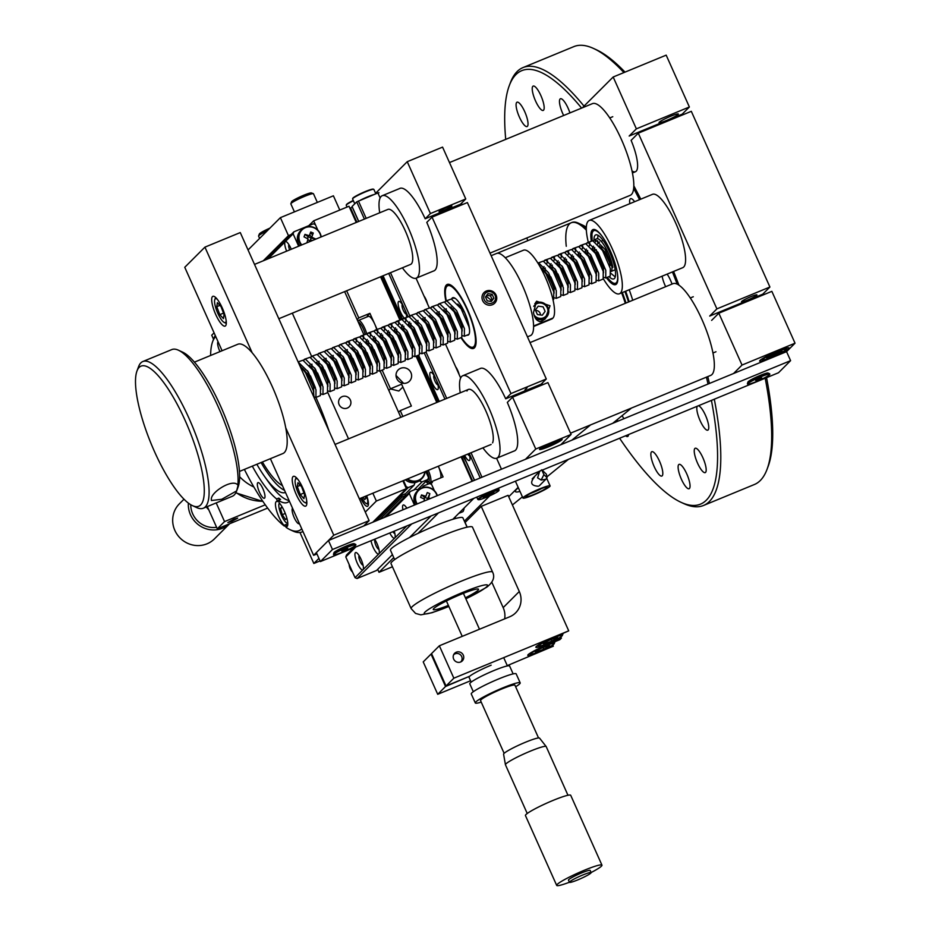 <?xml version="1.0" encoding="UTF-8"?>
<svg xmlns="http://www.w3.org/2000/svg" width="932" height="932" viewBox="0 0 932 932"><rect width="100%" height="100%" fill="white"/><g stroke="black" fill="none" stroke-linecap="round" stroke-linejoin="round"><path stroke-width="1.4" d="M467.072 527.186L462.889 517.831A39.668 4.217 155.9 0 0 434.743 525.974A39.668 4.217 155.9 0 0 390.461 550.23L394.644 559.584M291.168 234.538L288.442 235.656L280.392 217.657L248.04 249.962M288.442 235.656L263.278 260.785M339.784 210.061L333.4 195.802L280.392 217.657M277.806 247.096L279.122 246.561M548.284 446.871A12.396 1.316 155.9 0 0 562.124 439.287A12.396 1.316 155.9 0 0 553.328 441.838A12.396 1.316 155.9 0 0 539.488 449.41A12.396 1.316 155.9 0 0 548.284 446.871M460.967 337.652A34.589 9.238 -112.4 0 0 473.596 348.405A34.589 9.238 -112.4 0 0 467.445 309.401A34.589 9.238 -112.4 0 0 447.22 284.446A34.589 9.238 -112.4 0 0 445.857 300.966M491.164 301.211L490.733 299.801L486.085 296.166M432.04 217.133L510.957 393.56L546.303 378.998L467.386 202.559L432.04 217.133L426.786 222.375A44.631 11.918 67.6 0 1 433.45 271.049M527.104 387.805L524.902 389.995L527.104 387.805M510.957 393.56L505.703 398.803A44.631 11.918 -112.4 0 0 479.992 368.629M546.303 378.998L541.049 384.24L505.703 398.803M513.975 451.076A44.631 11.918 -112.4 0 0 507.323 402.414L512.565 397.16L547.911 382.598L571.106 434.44L535.76 449.014L512.565 397.16M465.767 198.959L430.421 213.533L407.237 161.69L442.572 147.116L465.767 198.959L460.513 204.213L425.178 218.775L430.421 213.533M446.906 207.44A7.025 0.746 155.9 0 0 439.217 211.448A7.025 0.746 155.9 0 0 444.04 210.294A7.025 0.746 155.9 0 0 451.729 206.287A7.025 0.746 155.9 0 0 446.906 207.44M455.678 366.835A6.815 1.817 67.6 0 1 457.705 370.4A6.815 1.817 67.6 0 1 459.127 374.559M423.967 295.957A6.815 1.817 67.6 0 1 426.006 299.522A6.815 1.817 67.6 0 1 427.427 303.681M407.237 161.69L375.608 193.274M525.473 459.29L535.76 449.014M399.455 188.602A44.631 11.918 67.6 0 1 425.178 218.775M508.732 496.744L518.157 487.331M560.819 444.715L571.106 434.44M453.837 518.297A6.303 1.689 -112.4 0 0 454.793 518.623A6.303 1.689 -112.4 0 0 455.235 516.899M464.369 521.151L489.708 495.836M299.976 532.487L313.839 563.476L320.072 560.913M365.297 512.087L376.353 501.043L406.387 488.659L372.777 522.235M313.839 563.476L318.942 558.385M342.195 396.613A6.303 6.046 45 0 0 339.132 404.663A6.303 6.046 45 0 0 347.31 408.065A6.303 6.046 45 0 0 350.374 400.026A6.303 6.046 45 0 0 342.195 396.613M321.924 365.973A6.303 6.046 45 0 0 323.124 367.336M376.353 501.043L372.847 493.214M348.533 438.867L327.784 392.477M311.603 356.315L292.31 313.175M406.387 488.659L402.88 480.83M400.842 417.303L380.116 370.983M363.911 334.751L344.619 291.611M214.08 332.841L211.727 335.205L213.533 339.248M360.696 498.224A12.372 3.309 -112.4 0 0 367.534 506.297A12.372 3.309 -112.4 0 0 366.695 495.742M377.064 329.334L369.911 313.327L367.686 315.54A12.023 3.215 -112.4 0 0 367.161 316.857M428.359 499.319A7.025 1.876 -112.4 0 0 427.87 498.737M427.811 498.69A7.025 1.876 -112.4 0 0 427.625 498.503L424.712 497.304L424.107 498.9M423.151 487.459L423.745 485.898L429.536 483.51L431.551 484.36L434.394 490.686L430.992 483.091L430.258 483.813M377.693 569.336L379.009 572.306L393.747 557.581M417.967 533.395L438.483 512.903M440.568 477.941A10.928 2.924 -112.4 0 0 438.308 466.221L443.084 476.904L431.947 481.495L432.401 482.508L430.992 483.091M472.058 481.308L461.107 456.831M436.793 402.484L416.068 356.152M399.863 319.932L380.571 276.792M356.257 222.457L349.011 206.252L313.676 220.826L308.818 225.66M266.004 259.667L293.871 231.823L313.35 223.797L315.377 224.647L317.835 230.122L313.676 220.826M346.646 290.784L358.773 317.905L357.119 319.56M369.911 313.327L358.773 317.905M382.143 370.144L390.485 388.784L388.83 390.438M398.593 412.27L400.247 410.616L411.373 406.026L401.61 384.194L390.485 388.784M400.247 410.616L402.869 416.476M400.585 368.326A7.969 7.642 45 0 0 396.717 378.497A7.969 7.642 45 0 0 407.063 382.807A7.969 7.642 45 0 0 410.93 372.637A7.969 7.642 45 0 0 400.585 368.326M312.01 238.289A7.025 1.876 -112.4 0 0 311.696 237.695M311.416 237.229A7.025 1.876 -112.4 0 0 309.61 234.934M308.073 235.645A7.025 1.876 -112.4 0 0 308.096 236.751M452.847 519.287L473.829 498.34M379.009 572.306L392.43 566.773M402.88 387.036L398.838 391.021L390.368 388.9M396.018 375.445L403.614 383.355M429.815 483.626L431.947 481.495M425.889 481.401A12.023 3.215 -112.4 0 0 428.603 483.894M291.273 249.252A9.367 2.505 -112.4 0 0 285.413 241.586A9.367 2.505 -112.4 0 0 285.18 241.749A9.367 2.505 -112.4 0 0 286.648 251.151M270.688 257.733A9.367 2.505 -112.4 0 0 269.534 257.453A9.367 2.505 -112.4 0 0 269.301 257.605A9.367 2.505 -112.4 0 0 268.929 258.455M293.871 231.823L293.114 233.815L298.659 246.199M312.651 234.678A6.244 5.988 45 0 0 310.228 233.303M293.114 233.815L268.113 258.793M301.292 245.116A11.662 11.172 -135 0 1 313.408 227.268A11.662 11.172 -135 0 1 321.19 236.914M303.25 228.853A11.662 11.172 45 0 0 301.106 230.286M301.63 229.715L300.523 230.821A11.662 11.172 45 0 0 299.789 245.733M310.053 241.505L310.612 240.025L309.61 241.691M311.847 236.81L313.268 233.047L310.729 231.986L309.296 235.749L304.974 234.363L304.018 236.868L308.073 238.965L306.873 242.821M307.723 239.874L309.878 240.759M312.628 240.444L310.612 240.025M315.808 239.14L312.069 237.31M311.218 238.161L315.89 238.907M310.076 240.573L311.067 237.951L308.154 236.74L307.548 238.336M304.974 234.363L308.154 236.74M320.911 237.031A11.266 10.788 45 0 0 299.626 233.583A11.266 10.788 45 0 0 301.77 244.918M405.746 487.226L406.247 486.725L403.498 480.574M405.024 494.216L414.064 485.188L408.274 487.576L406.247 486.725M374.128 521.675L408.274 487.576M415.066 482.543L414.064 485.188M413.959 489.929L421.975 481.926L419.33 480.83M417.454 489.836L427.753 479.549L421.975 481.926M425.761 471.394L428.51 477.557L427.753 479.549M392.43 554.622L376.551 570.477L357.072 578.504L355.045 577.665L362.979 569.732A9.367 2.505 -112.4 0 0 361.29 559.794A9.367 2.505 -112.4 0 0 355.605 552.56A9.367 2.505 -112.4 0 0 355.372 552.723A9.367 2.505 -112.4 0 0 357.061 562.66A9.367 2.505 -112.4 0 0 362.746 569.895A9.367 2.505 -112.4 0 0 362.979 569.732L378.858 553.876A9.367 2.505 -112.4 0 0 378.555 547.818A9.367 2.505 -112.4 0 0 374.641 539.22M389.774 532.988A9.367 2.505 -112.4 0 0 394.504 538.172A9.367 2.505 -112.4 0 0 394.737 538.02A9.367 2.505 -112.4 0 0 394.201 531.158M406.841 508.196A9.367 2.505 -112.4 0 0 403.241 504.993A9.367 2.505 -112.4 0 0 403.008 505.144A9.367 2.505 -112.4 0 0 402.939 509.804M371.018 540.711A9.367 2.505 -112.4 0 0 374.524 549.985A9.367 2.505 -112.4 0 0 378.625 554.027A9.367 2.505 -112.4 0 0 378.858 553.876L406.806 525.963M357.072 578.504L411.688 523.947M409.532 537.531L431.167 515.92M383.926 517.644L410.045 491.548L415.835 489.16L418.293 490.185M355.045 577.665L345.784 556.963L346.541 554.971L353.647 547.876M386.023 516.771L409.288 493.529L410.045 491.548M345.784 556.963L355.756 547.014M414.449 505.051L409.288 493.529M421.695 487.949L423.745 485.898M437.073 495.731A11.266 10.788 45 0 0 417.955 491.129A11.266 10.788 45 0 0 417.187 503.932M416.721 504.119A11.662 11.172 -135 0 1 430.433 488.018A11.662 11.172 -135 0 1 437.341 495.614M418.188 490.279L417.082 491.385A11.662 11.172 45 0 0 415.311 504.701M430.235 498.55L428.627 497.886L427.776 498.725L429.233 498.958M424.281 500.437L424.969 500.717M427.124 499.832L429.827 493.622L427.275 492.55L425.854 496.313L421.532 494.927L420.577 497.432L424.398 499.016L424.025 501.101M421.532 494.927L424.503 497.362L425.295 496.581M428.627 497.886L429.827 493.622M424.503 497.362L425.353 496.511M407.564 478.897A11.266 10.788 45 0 0 424.794 471.79M425.132 471.662A11.662 11.172 -135 0 1 407.028 479.118M405.397 479.794A11.662 11.172 45 0 0 420.88 479.537L421.998 478.431M349.151 564.477A11.662 11.172 45 0 0 352.587 572.178M406.725 494.857L402.111 497.14L379.941 519.287M402.111 497.14L401.471 495.696L376.388 520.743M405.525 495.358L404.884 493.913L401.471 495.696M356.886 222.2L350.537 208.011L350.024 208.523M472.675 481.052L461.724 456.575M437.411 402.228L416.686 355.896M400.48 319.676L381.188 276.536M352.331 207.09L350.537 208.011M474.458 480.318L465.988 461.398M358.657 221.466L352.249 207.125M444.937 399.129L435.966 379.056A9.367 2.505 -112.4 0 0 430.479 372.299A9.367 2.505 -112.4 0 0 432.145 382.866A9.367 2.505 -112.4 0 0 437.632 389.623A9.367 2.505 -112.4 0 0 435.966 379.056L424.211 352.797M406.597 317.16A9.367 2.505 -112.4 0 0 404.255 308.177A9.367 2.505 -112.4 0 0 398.78 301.42A9.367 2.505 -112.4 0 0 400.445 311.987A9.367 2.505 -112.4 0 0 404.325 318.092M464.637 455.364A9.367 2.505 -112.4 0 0 469.332 460.501A9.367 2.505 -112.4 0 0 469.052 453.546M380.128 197.945L377.891 192.936L356.7 201.86L352.063 206.496L358.75 221.432M481.972 477.219L471.021 452.731M446.719 398.395L425.994 352.063M409.824 315.913L390.496 272.703M366.183 218.368L358.412 200.974M501.463 469.192L496.57 458.241M460.653 377.973L445.473 344.036M429.279 307.828L416.033 278.214M474.539 480.283L463.588 455.806M439.275 401.459L418.55 355.139M402.449 319.128L383.052 275.767M364.412 219.102L356.7 201.86M408.018 316.589L388.714 273.437M480.201 477.953L469.25 453.465M378.136 193.506L378.963 192.679L377.891 192.936M352.587 198.796L352.797 198.283A11.266 1.2 -24.1 0 1 357.597 195.126A11.266 1.2 -24.1 0 1 373.243 189.126L373.767 189.324A11.662 1.235 155.9 0 0 357.562 195.534A11.662 1.235 155.9 0 0 352.587 198.796A11.662 1.235 155.9 0 0 352.587 198.947L354.754 203.805M354.801 203.747A11.662 1.235 -24.1 0 1 355.605 202.955M360.567 200.077A11.662 1.235 -24.1 0 1 373.953 194.567M375.829 193.786L373.872 189.417A11.662 1.235 155.9 0 0 373.767 189.324M353.403 200.776A11.662 1.235 155.9 0 0 351.213 201.883A11.662 1.235 155.9 0 0 346.238 205.145L346.448 204.621A11.266 1.2 -24.1 0 1 351.248 201.475A11.266 1.2 -24.1 0 1 353.263 200.462M346.238 205.145A11.662 1.235 155.9 0 0 346.238 205.285L347.03 207.067M486.224 493.226A11.266 1.2 155.9 0 0 500.437 487.366A11.266 1.2 155.9 0 0 500.472 487.354M483.137 496.325A11.266 1.2 155.9 0 0 478.442 499.703A11.266 1.2 155.9 0 0 494.088 493.704A11.266 1.2 155.9 0 0 498.888 490.558A11.266 1.2 155.9 0 0 493.855 491.572A11.266 1.2 155.9 0 0 483.137 496.325M478.442 499.703L477.918 499.517A11.662 1.235 -24.1 0 1 477.801 499.424A11.662 1.235 -24.1 0 1 482.776 496.01A11.662 1.235 -24.1 0 1 499.098 489.894A11.662 1.235 -24.1 0 1 499.086 490.046L498.888 490.558M490.43 494.892L493.89 492.457L492.539 492.783L483.335 497.583L490.43 494.892L489.719 494.251M382.842 275.86L402.286 319.315M418.352 355.22L439.077 401.552M463.379 455.888L466.105 461.445M382.458 276.023L401.867 319.431M417.955 355.383L438.681 401.704M462.983 456.051L465.814 461.328M491.152 255.694L496.488 253.492A44.433 11.86 67.6 0 1 523.435 287.79A44.433 11.86 67.6 0 1 531.461 334.903A44.433 11.86 67.6 0 1 530.355 335.648L527.442 336.848M446.277 300.803A33.203 8.866 67.6 0 1 445.974 287.872A33.203 8.866 67.6 0 1 446.929 286.287A33.203 8.866 67.6 0 1 467.153 309.68A33.203 8.866 67.6 0 1 473.887 346.564A33.203 8.866 67.6 0 1 470.299 346.855A33.203 8.866 67.6 0 1 461.398 337.477M451.601 299.067A20.236 5.406 67.6 0 1 452.195 298.065A20.236 5.406 67.6 0 1 464.52 312.313A20.236 5.406 67.6 0 1 468.621 334.786A20.236 5.406 67.6 0 1 466.979 335.171M542.401 447.814A9.437 1.002 155.9 0 0 542.284 448.28A9.437 1.002 155.9 0 0 550.509 445.578A9.437 1.002 155.9 0 0 559.223 440.883A9.437 1.002 155.9 0 0 559.421 440.615A9.437 1.002 155.9 0 0 552.024 442.723A9.437 1.002 155.9 0 0 542.401 447.814M546.513 445.741L545.208 447.045L549.507 445.647L556.404 441.663L546.513 445.741M554.761 442.187L555.099 442.956M549.006 444.541L549.507 445.647M259.609 238.406L258.583 236.111A12.396 1.316 -24.1 0 1 258.583 235.947L259.352 233.99A10.893 1.153 -24.1 0 1 266.354 229.761A10.893 1.153 -24.1 0 1 269.872 228.154M258.583 235.947A12.396 1.316 -24.1 0 1 266.564 231.148A12.396 1.316 -24.1 0 1 267.181 230.845M285.844 239.314A12.396 1.316 -24.1 0 1 283.025 241.062M294.419 211.867L290.842 203.887A12.396 1.316 -24.1 0 1 290.854 203.724L291.611 201.766A10.893 1.153 -24.1 0 1 298.613 197.537A10.893 1.153 -24.1 0 1 311.381 192.924L313.35 193.658A12.396 1.316 -24.1 0 1 313.478 193.763L317.346 202.419M290.854 203.724A12.396 1.316 -24.1 0 1 298.822 198.924A12.396 1.316 -24.1 0 1 313.35 193.658M492.434 304.706A7.538 7.223 45 0 0 495.393 293.86A7.538 7.223 45 0 0 484.046 292.531A7.538 7.223 45 0 0 492.434 304.706M492.131 303.063A6.058 5.802 45 0 0 495.067 295.339A6.058 5.802 45 0 0 487.203 292.065A6.058 5.802 45 0 0 484.267 299.789A6.058 5.802 45 0 0 492.131 303.063M491.024 301.409L493.855 298.147L491.409 301.455L487.226 300.873L485.49 296.982L487.925 293.673L492.108 294.256L490.5 295.863L486.702 295.339M493.855 298.147L492.108 294.256M492.236 299.755L490.5 295.863M361.907 497.723A9.681 2.586 -112.4 0 0 366.229 503.513A9.681 2.586 -112.4 0 0 367.022 497.327A9.681 2.586 -112.4 0 0 366.544 495.801M366.229 503.513L367.721 504.189A10.928 2.924 -112.4 0 0 368.42 504.34M363.177 497.199L364.727 499.552L365.857 498.422L365.262 496.337M365.239 334.204A9.681 2.586 -112.4 0 0 363.398 329.078A9.681 2.586 -112.4 0 0 358.238 322.064M384.846 367.744L386.594 368.303L386.663 360.661L378.905 342.743L369.119 332.945L366.824 334.04A10.928 2.924 -112.4 0 0 364.773 328.367A10.928 2.924 -112.4 0 0 358.377 320.48A10.928 2.924 -112.4 0 0 357.818 321.121M376.703 329.474A10.928 2.924 -112.4 0 0 374.792 324.231A10.928 2.924 -112.4 0 0 368.396 316.344L358.377 320.48M360.404 326.911L363.597 334.04M427.007 480.295A10.928 2.924 -112.4 0 0 428.382 481.797M426.541 480.749A9.681 2.586 -112.4 0 0 427.73 481.681L429.209 482.357A10.928 2.924 -112.4 0 0 430.13 482.45A10.928 2.924 -112.4 0 0 428.289 470.357M427.73 481.681A9.681 2.586 -112.4 0 0 426.856 470.94M363.049 565.072A5.033 1.34 67.6 0 1 362.618 565.037A5.033 1.34 67.6 0 1 359.216 559.025A5.033 1.34 67.6 0 1 358.937 556.101A5.033 1.34 67.6 0 1 359.216 555.775M406.224 313.921A5.033 1.34 67.6 0 1 405.793 313.886A5.033 1.34 67.6 0 1 403.416 310.601A5.033 1.34 67.6 0 1 402.018 305.836A5.033 1.34 67.6 0 1 402.111 304.95A5.033 1.34 67.6 0 1 402.391 304.624M437.923 384.8A5.033 1.34 67.6 0 1 437.504 384.765A5.033 1.34 67.6 0 1 435.116 381.479A5.033 1.34 67.6 0 1 433.73 376.714A5.033 1.34 67.6 0 1 433.823 375.829A5.033 1.34 67.6 0 1 434.091 375.503M469.635 455.678A5.033 1.34 67.6 0 1 469.204 455.643A5.033 1.34 67.6 0 1 467.771 454.082M378.928 549.216A5.033 1.34 67.6 0 1 378.497 549.169A5.033 1.34 67.6 0 1 375.095 543.17A5.033 1.34 67.6 0 1 374.815 540.245A5.033 1.34 67.6 0 1 375.083 539.919M463.484 508.662A10.928 2.924 67.6 0 1 463.309 511.039A10.928 2.924 67.6 0 1 462.726 511.738L458.777 513.369M464.066 508.08A9.681 2.586 67.6 0 1 463.88 509.501L463.309 511.039M394.795 533.36A5.033 1.34 67.6 0 1 394.376 533.314A5.033 1.34 67.6 0 1 392.896 531.694M289.666 249.904A5.033 1.34 67.6 0 1 289.025 248.052A5.033 1.34 67.6 0 1 288.745 245.128A5.033 1.34 67.6 0 1 289.013 244.801M482.916 447.838A44.585 11.906 -112.4 0 0 496.768 458.171A44.585 11.906 -112.4 0 0 498.946 455.795A44.585 11.906 -112.4 0 0 488.601 407.354A44.585 11.906 -112.4 0 0 462.785 375.724A44.585 11.906 -112.4 0 0 460.606 378.101A44.585 11.906 -112.4 0 0 460.233 392.826M539.628 384.823A44.585 11.906 67.6 0 1 540.082 385.825M466.979 391.021A29.754 7.945 67.6 0 1 484.116 407.261A29.754 7.945 67.6 0 1 492.574 442.875M530.017 342.603L672.939 283.689A49.582 13.234 67.6 0 1 701.645 318.849A49.582 13.234 67.6 0 1 713.155 372.73A49.582 13.234 67.6 0 1 710.732 375.375L570.535 433.17M542.063 383.227A49.582 13.234 67.6 0 1 542.739 384.73M402.391 267.799A44.585 11.906 -112.4 0 0 415.94 278.249A44.585 11.906 -112.4 0 0 416.243 278.144A44.585 11.906 -112.4 0 0 410.476 232.93A44.585 11.906 -112.4 0 0 382.551 195.592A44.585 11.906 -112.4 0 0 382.248 195.697A44.585 11.906 -112.4 0 0 379.708 212.787M459.092 204.795A44.585 11.906 67.6 0 1 459.546 205.797M388.108 209.339A29.754 7.945 67.6 0 1 406.888 234.631A29.754 7.945 67.6 0 1 410.383 264.49M449.492 162.564L592.403 103.65A49.582 13.234 67.6 0 1 592.74 103.534A49.582 13.234 67.6 0 1 623.799 145.066A49.582 13.234 67.6 0 1 630.207 195.336L489.999 253.131M461.526 203.199A49.582 13.234 67.6 0 1 462.214 204.702M519.963 491.385A9.914 2.342 -26.3 0 1 515.361 491.513A9.914 2.342 -26.3 0 1 518.39 487.855M571.875 440.16L590.643 424.875M631.453 408.053L612.685 423.338M568.497 459.301L547.096 476.73M522.409 496.838L512.414 504.969M563.662 115.498A13.165 3.518 67.6 0 1 560.097 98.978A13.165 3.518 67.6 0 1 560.423 98.757A13.165 3.518 67.6 0 1 569.93 112.923M714.296 399.199A236.821 63.236 67.6 0 1 703.52 505.47L754.407 484.5A236.821 63.236 -112.4 0 0 767.071 469.25A236.821 63.236 -112.4 0 0 765.184 378.217M766.57 377.658A234.445 62.595 67.6 0 1 768.166 466.326L767.071 469.25M622.052 415.707A13.165 3.518 67.6 0 1 623.869 418.724M628.587 434.533A13.165 3.518 67.6 0 1 627.982 436.281A13.165 3.518 67.6 0 1 627.655 436.502A13.165 3.518 67.6 0 1 625.605 435.768M651.491 451.915A13.165 3.518 67.6 0 1 651.817 451.694A13.165 3.518 67.6 0 1 659.798 461.864A13.165 3.518 67.6 0 1 662.186 475.833A13.165 3.518 67.6 0 1 661.848 476.054A13.165 3.518 67.6 0 1 653.868 465.883A13.165 3.518 67.6 0 1 651.491 451.915M678.729 464.602A13.165 3.518 67.6 0 1 679.055 464.381A13.165 3.518 67.6 0 1 687.047 474.539A13.165 3.518 67.6 0 1 689.424 488.508A13.165 3.518 67.6 0 1 689.097 488.729A13.165 3.518 67.6 0 1 681.106 478.559A13.165 3.518 67.6 0 1 678.729 464.602M694.864 448.478A13.165 3.518 67.6 0 1 695.19 448.257A13.165 3.518 67.6 0 1 703.182 458.428A13.165 3.518 67.6 0 1 705.559 472.384A13.165 3.518 67.6 0 1 705.233 472.606A13.165 3.518 67.6 0 1 697.241 462.447A13.165 3.518 67.6 0 1 694.864 448.478M698.418 405.746A13.165 3.518 67.6 0 1 706.2 417.023A13.165 3.518 67.6 0 1 708.134 429.932A13.165 3.518 67.6 0 1 707.807 430.153A13.165 3.518 67.6 0 1 699.99 420.379A13.165 3.518 67.6 0 1 697.276 406.212M667.126 274.113A13.165 3.518 67.6 0 1 672.019 284.062M703.52 505.47A236.821 63.236 67.6 0 1 683.785 503.583L680.954 502.278A234.445 62.595 -112.4 0 0 711.431 400.387M619.594 438.238A234.445 62.595 -112.4 0 0 680.954 502.278M708.017 384.031A234.445 62.595 -112.4 0 0 706.421 377.145M677.191 284.144A234.445 62.595 -112.4 0 0 672.415 271.934M516.712 102.415A13.165 3.518 67.6 0 1 517.039 102.194A13.165 3.518 67.6 0 1 525.031 112.364A13.165 3.518 67.6 0 1 527.407 126.321A13.165 3.518 67.6 0 1 527.081 126.542A13.165 3.518 67.6 0 1 519.089 116.384A13.165 3.518 67.6 0 1 516.712 102.415M532.848 86.303A13.165 3.518 67.6 0 1 533.186 86.082A13.165 3.518 67.6 0 1 541.166 96.241A13.165 3.518 67.6 0 1 543.542 110.209A13.165 3.518 67.6 0 1 543.216 110.43A13.165 3.518 67.6 0 1 535.236 100.26A13.165 3.518 67.6 0 1 532.848 86.303M629.811 203.689A13.165 3.518 67.6 0 1 630.242 198.912A13.165 3.518 67.6 0 1 630.568 198.691A13.165 3.518 67.6 0 1 634.622 201.696M639.562 199.669A234.445 62.595 -112.4 0 0 633.667 188.427M581.615 108.1A234.445 62.595 -112.4 0 0 509.245 85.744A234.445 62.595 -112.4 0 0 505.727 139.381M526.883 237.94A234.445 62.595 -112.4 0 0 527.733 240.689M509.245 85.744L510.34 82.831A236.821 63.236 67.6 0 1 523.003 67.582A236.821 63.236 67.6 0 1 584.014 106.12M623.927 72.568A236.821 63.236 -112.4 0 0 593.626 48.499A236.821 63.236 -112.4 0 0 573.891 46.6L523.003 67.582M665.646 286.683A13.165 3.518 67.6 0 1 662.116 276.187M617.799 421.229A13.165 3.518 67.6 0 1 617.345 419.54M593.626 48.499L596.457 49.804A234.445 62.595 67.6 0 1 625.011 72.114M632.735 300.255A59.904 15.995 -112.4 0 0 629.205 289.747M771.067 357.806A16.112 1.713 155.9 0 0 789.054 347.951A16.112 1.713 155.9 0 0 777.614 351.259A16.112 1.713 155.9 0 0 759.638 361.115A16.112 1.713 155.9 0 0 771.067 357.806M682.539 114.939A29.754 7.945 -112.4 0 0 682.177 114.182L629.17 136.037L636.37 128.849L689.377 106.994L666.182 55.151L613.174 77.007L583.106 107.029A239.198 63.865 67.6 0 1 583.385 107.378M636.37 128.849L613.174 77.007M666.543 120.473A10.555 1.118 -24.1 0 1 659.285 122.209A10.555 1.118 -24.1 0 1 670.83 116.185A10.555 1.118 -24.1 0 1 678.088 114.461A10.555 1.118 -24.1 0 1 666.543 120.473M682.177 114.182L689.377 106.994M763.063 294.966A29.754 7.945 -112.4 0 0 762.714 294.209L709.695 316.065L716.894 308.876L638.292 133.171L631.104 140.359A29.754 7.945 67.6 0 1 632.024 170.964M638.292 133.171L691.311 111.316L769.914 287.021L716.894 308.876M750.936 296.644A8.446 0.897 155.9 0 0 741.686 301.467A8.446 0.897 155.9 0 0 747.499 300.081A8.446 0.897 155.9 0 0 756.749 295.258A8.446 0.897 155.9 0 0 750.936 296.644M762.714 294.209L769.914 287.021M633.818 185.841A239.198 63.865 67.6 0 1 640.785 199.157M673.591 271.445A239.198 63.865 67.6 0 1 678.95 285.169M707.784 376.586A239.198 63.865 67.6 0 1 709.415 383.46M733.554 373.511L742.023 365.053L718.828 313.199L711.629 320.387M718.828 313.199L771.847 291.343L795.031 343.197L742.023 365.053M542.61 469.984L778.5 372.742L790.592 360.649L786.573 351.655L795.031 343.197M586.321 229.155A74.979 20.015 -112.4 0 0 578.201 223.063A74.979 20.015 -112.4 0 0 571.957 222.457L571.258 222.748A74.979 20.015 67.6 0 1 586.368 230.204A74.979 20.015 -112.4 0 0 571.258 222.748A74.979 20.015 -112.4 0 0 566.272 246.258M621.656 292.858A74.979 20.015 67.6 0 1 625.325 303.308A74.979 20.015 -112.4 0 0 621.656 292.858M628.541 301.98A71.007 18.955 -112.4 0 0 624.906 291.518M586.345 227.303A71.007 18.955 -112.4 0 0 582.919 225.241L578.201 223.063M626.024 303.017A74.979 20.015 -112.4 0 0 622.355 292.566M285.483 492.445L285.483 492.445A65.45 17.475 67.6 0 1 264.408 476.252A65.45 17.475 67.6 0 1 256.848 464.276M289.083 500.507A75.212 20.085 67.6 0 1 268.16 481.553L264.408 476.252M284.516 490.29A65.45 17.475 67.6 0 1 261.088 462.528M262.405 461.981A60.697 16.205 -112.4 0 0 282.419 485.607M593.498 246.199L592.135 248.646M603.971 277.41L605.73 277.969L605.8 270.327L598.041 252.409L588.243 242.611L585.96 243.706M596.2 249.59A19.84 5.301 -112.4 0 0 600.558 261.915L603.703 268.812M605.73 277.969L610.227 276.117L610.297 268.463L602.538 250.545L592.752 240.747L587.078 242.751M314.049 397.521L313.42 390.858L305.661 372.94L299.603 365.216M314.166 396.881L315.913 397.451L315.983 389.797L308.224 371.88L298.193 362.07M307.572 370.831L313.886 388.283M315.913 397.451L320.422 395.587L320.48 387.945L312.733 370.027L302.935 360.23L298.112 361.884M321.225 393.968L322.985 394.527L323.043 386.885L315.296 368.967L305.498 359.17L303.215 360.265M314.643 367.919L320.957 385.37M322.985 394.527L327.482 392.675L327.551 385.033L319.793 367.103L310.007 357.305L304.321 359.309M328.297 391.056L330.045 391.615L330.114 383.972L322.356 366.055L312.57 356.257L310.274 357.352M321.715 365.006L328.029 382.458M330.045 391.615L334.553 389.762L334.623 382.108L326.864 364.191L317.066 354.393L311.393 356.397M335.369 388.143L337.116 388.702L337.186 381.06L329.427 363.142L319.629 353.345L317.346 354.44M328.775 362.094L335.101 379.545M337.116 388.702L341.625 386.85L341.695 379.196L333.936 361.278L324.138 351.481L318.464 353.484M342.44 385.231L344.188 385.79L344.257 378.147L336.499 360.218L326.701 350.432L324.418 351.527M335.846 359.181L342.161 376.633M344.188 385.79L348.696 383.937L348.754 376.283L341.007 358.366L331.21 348.568L325.536 350.572M349.5 382.318L351.259 382.877L351.317 375.235L343.57 357.305L333.773 347.508L331.489 348.615M342.918 356.269L349.232 373.72M351.259 382.877L355.756 381.025L355.826 373.371L348.067 355.453L338.281 345.656L332.596 347.659M356.572 379.406L358.319 379.965L358.389 372.311L350.63 354.393L340.844 344.595L338.549 345.702M349.989 353.345L356.304 370.808M358.319 379.965L362.828 378.101L362.898 370.458L355.139 352.541L345.341 342.743L339.667 344.747M363.643 376.481L365.391 377.052L365.461 369.398L357.702 351.481L347.904 341.683L345.621 342.79M357.049 350.432L363.375 367.895M365.391 377.052L369.899 375.188L369.969 367.546L362.21 349.628L352.413 339.83L346.739 341.834M358.855 344.758L360.23 342.359M370.715 373.569L372.462 374.14L372.532 366.486L364.773 348.568L354.976 338.77L352.692 339.877M365.6 353.193L370.435 364.971M372.462 374.14L376.971 372.276L377.029 364.633L369.282 346.704L359.484 336.918L353.81 338.922M365.927 341.846L367.301 339.446M377.775 370.656L379.534 371.216L379.592 363.573L371.845 345.656L362.047 335.858L359.764 336.953M371.192 344.607L377.507 362.059M379.534 371.216L384.031 369.363L384.101 361.721L376.342 343.792L366.556 333.994L360.87 335.998M372.998 338.922L374.373 336.534M378.264 341.695L384.578 359.146M386.594 368.303L391.102 366.451L391.172 358.797L383.413 340.879L373.615 331.081L367.942 333.085M380.07 336.009L381.444 333.621M391.918 364.831L393.665 365.391L393.735 357.748L385.976 339.83L376.178 330.033L373.895 331.128M385.324 338.782L391.65 356.234M393.665 365.391L398.174 363.538L398.244 355.884L390.485 337.967L380.687 328.169L375.013 330.173M387.13 333.097L388.504 330.697M398.989 361.919L400.737 362.478L400.807 354.836L393.048 336.906L383.25 327.109L380.967 328.215M392.395 335.87L398.71 353.321M400.737 362.478L405.245 360.626L405.303 352.972L397.556 335.054L387.759 325.256L382.085 327.26M406.049 359.006L407.808 359.566L407.867 351.912L400.119 333.994L390.322 324.196L388.038 325.303M399.467 332.957L405.781 350.409M407.808 359.566L412.305 357.702L412.375 350.059L404.616 332.142L394.83 322.344L389.145 324.348M401.273 327.272L402.647 324.872M413.121 356.094L414.868 356.653L414.938 348.999L407.179 331.081L397.393 321.284L395.098 322.39M406.538 330.033L412.853 347.496M414.868 356.653L419.377 354.789L419.447 347.147L411.688 329.229L401.89 319.431L396.217 321.435M408.344 324.359L409.719 321.959M420.192 353.17L421.94 353.741L422.01 346.087L414.251 328.169L404.453 318.371L402.17 319.478M413.598 327.12L419.924 344.584M421.94 353.741L426.448 351.877L426.518 344.234L418.759 326.317L408.962 316.519L403.288 318.523M427.264 350.257L429.011 350.828L429.081 343.174L421.322 325.256L411.525 315.459L409.241 316.554M422.149 329.881L426.984 341.66M429.011 350.828L433.52 348.964L433.578 341.322L425.831 323.392L416.033 313.606L410.36 315.61M434.324 347.345L436.083 347.904L436.141 340.262L428.394 322.344L418.596 312.546L416.313 313.641M429.221 326.969L434.056 338.747M436.083 347.904L440.58 346.052L440.65 338.409L432.891 320.48L423.105 310.682L417.42 312.686M441.395 344.432L443.143 344.991L443.213 337.349L435.454 319.431L425.668 309.634L423.373 310.729M436.281 324.056L441.127 335.835M443.143 344.991L447.651 343.139L447.721 335.485L439.962 317.567L430.165 307.77L424.491 309.773M448.467 341.52L450.214 342.079L450.284 334.437L442.525 316.507L432.728 306.721L430.444 307.816M443.352 321.144L448.199 332.922M450.214 342.079L454.723 340.227L454.793 332.573L447.034 314.655L437.236 304.857L431.563 306.861M455.538 338.607L457.286 339.166L457.356 331.524L449.597 313.595L439.799 303.797L437.516 304.904M450.424 318.231L455.259 330.01M457.286 339.166L461.794 337.314L461.853 329.66L454.105 311.742L444.308 301.945L438.634 303.948M462.598 335.695L464.357 336.254L464.416 328.6L456.668 310.682L446.871 300.885L444.587 301.991M457.495 315.319L462.33 327.097M464.357 336.254L468.959 334.343M469.565 330.01L468.924 326.748L461.165 308.83L451.379 299.032L445.694 301.036M457.845 304.03L464.555 312.395L467.654 320.608M535.784 303.063L535.679 302.259M552.991 299.708L553.678 299.428L553.748 291.786L545.989 273.857L539.523 265.795M542.645 268.987L544.02 266.599M554.493 297.809L556.241 298.368L556.311 290.726L548.564 272.808L538.766 263.01L537.88 263.057L543.263 261.146L553.06 270.944L560.819 288.862L560.749 296.516L556.241 298.368M549.379 277.433L554.225 289.211M551.092 263.686L549.717 266.133M561.565 294.896L563.312 295.456L563.382 287.813L555.623 269.884L545.837 260.098L543.542 261.193M554.971 268.847L561.297 286.299M563.312 295.456L567.821 293.603L567.891 285.949L560.132 268.032L550.334 258.234L544.661 260.238M558.152 260.762L556.777 263.197L562.113 269.278L568.007 281.988L568.205 287.371M568.637 291.984L570.384 292.543L570.454 284.901L562.695 266.971L552.897 257.174L550.614 258.281M562.043 265.935L568.357 283.386M570.384 292.543L574.893 290.691L574.951 283.037L567.204 265.119L557.406 255.321L551.732 257.325M565.223 257.849L563.848 260.284L569.184 266.366L575.079 279.076L575.277 284.446M575.696 289.071L577.456 289.631L577.525 281.977L569.767 264.059L559.969 254.261L557.686 255.368M569.114 263.01L575.428 280.474M577.456 289.631L581.952 287.767L582.022 280.124L574.263 262.207L564.477 252.409L558.804 254.413M572.295 254.937L570.932 257.395M582.768 286.147L584.515 286.718L584.585 279.064L576.838 261.146L567.04 251.349L564.745 252.456M576.186 260.098L582.5 277.561M584.515 286.718L589.024 284.854L589.094 277.212L581.335 259.294L571.537 249.496L565.864 251.5M577.991 254.424L583.327 260.529L589.222 273.239L589.408 278.621M589.84 283.235L591.587 283.806L591.657 276.152L583.898 258.234L574.112 248.436L571.817 249.543M584.725 262.859L589.572 274.637M591.587 283.806L596.096 281.942L596.165 274.299L588.407 256.382L578.609 246.584L572.935 248.588M586.426 249.112L585.051 251.547L590.387 257.616L596.282 270.327L596.48 275.709M596.911 280.322L598.659 280.882L598.728 273.239L590.97 255.321L581.172 245.524L578.889 246.619M590.317 254.273L596.631 271.725M598.659 280.882L603.167 279.029L603.225 271.387L595.478 253.457L585.68 243.66L580.007 245.664M349.523 342.23L349.092 344.828M356.595 339.318L356.152 341.916M363.655 336.405L363.224 339.003M370.726 333.493L370.295 336.091M377.798 330.58L377.367 333.167M384.869 327.668L384.427 330.254M391.929 324.744L391.498 327.342M399.001 321.831L398.57 324.429M406.072 318.919L405.641 321.517M455.154 298.333L452.766 298.124L451.647 299.079M547.445 260.645L547.014 263.232M554.517 257.733L554.086 260.319M561.577 254.809L561.146 257.407M568.648 251.896L568.217 254.494M575.72 248.984L575.289 251.582M582.791 246.071L582.36 248.669M589.851 243.159L589.42 245.757M601.606 260.564L600.558 261.915M579.366 252.024L577.98 254.459M557.907 273.938L562.835 285.786M550.835 276.851L555.763 288.699M395.576 327.784L394.201 330.219M395.319 340.949L400.247 352.809M381.188 346.786L386.116 358.634M374.116 349.698L379.044 361.546M367.045 352.611L371.973 364.459M359.985 355.523L364.913 367.383M352.913 358.436L357.841 370.295M331.71 367.185L336.638 379.033M324.639 370.097L329.567 381.945M317.567 373.01L322.495 384.858M310.496 375.922L315.424 387.77M593.02 240.794L595.315 239.699L605.113 249.496L612.86 267.414L610.425 264.502L604.53 251.791L599.218 245.757M594.686 247.574L594.616 252.094M603.552 272.796L603.353 267.414L597.459 254.704L592.146 248.669M587.614 250.487L587.544 255.007M580.543 253.399L580.473 257.919M573.471 256.312L573.413 260.832M582.349 281.534L582.15 276.152L576.256 263.441L570.943 257.407M566.411 259.224L566.341 263.744M559.34 262.148L559.27 266.657M552.268 265.061L552.198 269.581M561.134 290.283L560.947 284.901L555.053 272.191L549.74 266.156M545.197 267.973L545.138 272.494M554.074 293.196L553.876 287.813L547.981 275.103L542.669 269.068M460.21 304.216L460.315 307.455M453.138 309.063L453.243 310.368M462.179 331.07L461.981 325.699L456.086 312.989L450.773 306.943M446.242 308.772L446.172 313.28M455.107 333.994L454.909 328.612L449.014 315.901L443.702 309.867M439.17 311.684L439.1 316.204M448.036 336.906L447.849 331.524L441.954 318.814L436.642 312.779M431.924 317.8L432.04 319.117M440.976 339.819L440.778 334.437L434.883 321.726L429.57 315.692M425.039 317.509L424.969 322.029M433.904 342.731L433.706 337.349L427.811 324.639L422.499 318.604M417.967 320.422L417.897 324.942M426.833 345.644L426.635 340.262L420.74 327.551L415.427 321.517M410.896 323.334L410.826 327.854M419.761 348.556L419.575 343.174L413.68 330.464L408.367 324.429M403.824 326.247L403.766 330.767M412.701 351.469L412.503 346.098L406.608 333.388L401.296 327.342M396.764 329.171L396.694 333.679M405.63 354.393L405.432 349.011L399.537 336.301L394.224 330.266M389.692 332.083L389.623 336.592M398.558 357.305L398.36 351.923L392.465 339.213L387.153 333.178M382.621 334.996L382.551 339.516M391.487 360.218L391.3 354.836L385.405 342.126L380.093 336.091M375.549 337.908L375.491 342.428M384.427 363.13L384.229 357.748L378.334 345.038L373.021 339.003M368.49 340.821L368.42 345.341M377.355 366.043L377.157 360.661L371.262 347.951L365.95 341.916M361.418 343.733L361.348 348.253M370.284 368.955L370.086 363.573L364.191 350.863L358.878 344.828M354.172 349.861L354.277 351.166M363.212 371.868L363.026 366.486L357.131 353.776L351.818 347.741M347.275 349.558L347.217 354.078M356.152 374.781L355.954 369.41L350.059 356.7L344.747 350.653M340.215 352.482L340.145 356.991M349.081 377.705L348.883 372.322L342.988 359.612L337.675 353.577M333.143 355.395L333.073 359.915M342.009 380.617L341.811 375.235L335.916 362.525L330.604 356.49M326.072 358.307L326.002 362.828M334.938 383.53L334.751 378.147L328.856 365.437L323.544 359.403M319 361.22L318.942 365.74M327.878 386.442L327.68 381.06L321.785 368.35L316.472 362.315M311.94 364.132L311.87 368.653M320.806 389.355L320.608 383.972L314.713 371.262L309.401 365.228M304.694 370.26L304.799 371.565M313.735 392.267L313.536 386.885L307.642 374.175L302.329 368.14M612.86 267.414A19.84 5.301 -112.4 0 0 605.497 247.574A19.84 5.301 -112.4 0 0 596.69 238.79L594.138 239.839M595.746 239.78A19.84 5.301 -112.4 0 0 595.28 241.866M353.368 544.684A11.068 1.177 155.9 0 0 346.343 546.024A11.068 1.177 155.9 0 0 336.009 551.057A11.068 1.177 155.9 0 0 335.252 552.793M767.304 374.047A11.068 1.177 155.9 0 0 760.291 375.375A11.068 1.177 155.9 0 0 749.957 380.419A11.068 1.177 155.9 0 0 749.188 382.155M790.592 360.649L332.479 549.507L320.375 561.588L540.047 471.033M320.375 561.588L316.356 552.594L328.448 540.513L332.479 549.507M786.573 351.655L328.448 540.513M456.261 652.202A5.394 5.173 -135 0 1 462.272 660.916A5.394 5.173 -135 0 1 454.152 659.961A5.394 5.173 -135 0 1 456.261 652.202M519.299 591.505L481.227 506.379L508.091 495.311L568.718 630.836L453.849 678.193L439.356 645.783L509.688 616.786A19.84 19.001 45 0 0 515.652 612.825A19.84 19.001 45 0 0 519.299 591.505L503.175 607.617L491.805 582.185M467.188 527.163L465.091 522.491L481.227 506.379M568.718 630.836L553.818 637.418A16.112 1.713 155.9 0 0 535.83 647.274A16.112 1.713 155.9 0 0 547.27 643.965L561.402 638.14L559.887 639.643L545.756 645.48A16.112 1.713 155.9 0 0 527.768 655.324A16.112 1.713 155.9 0 0 539.197 652.016L553.34 646.191L552.769 644.932M560.843 636.871L561.402 638.14M507.264 665.623L553.34 646.191M491.164 665.168A19.84 2.109 155.9 0 0 469.751 676.213L446.032 685.987L431.539 653.588L439.356 645.783M446.032 685.987L453.849 678.193M504.666 618.86A19.84 19.001 45 0 0 503.175 607.617M470.578 680.756L437.714 694.305L423.221 661.895L431.038 654.089L445.531 686.5L469.134 676.469M437.714 694.305L445.531 686.5M431.644 653.833L431.038 654.089M469.239 676.725A19.84 2.109 155.9 0 0 469.041 677.331M233.862 519.229L237.695 518.122L231.672 521.431L227.839 522.537L233.862 519.229M216.189 502.919L224.542 521.594L265.259 504.806M207.323 506.577L217.284 528.84L224.542 521.594M267.635 508.08L217.284 528.84M541.748 469.81L546.432 474.237L547.037 477.603L545.779 479.304L541.143 480.038L537.589 477.871L539.605 471.452L541.748 469.81L543.915 474.656L541.143 480.038M547.037 477.603L543.915 474.656M526.032 496.29A11.778 1.247 155.9 0 0 525.776 496.768A11.778 1.247 155.9 0 0 535.574 493.739A11.778 1.247 155.9 0 0 547.014 487.634A11.778 1.247 155.9 0 0 547.27 487.145A11.778 1.247 155.9 0 0 537.473 490.174A11.778 1.247 155.9 0 0 526.032 496.29M534.316 477.231C529.772 482.776 531.112 485.77 538.335 486.236M549.775 486.492A14.877 1.584 155.9 0 0 550.101 485.887A14.877 1.584 155.9 0 0 537.717 489.708A14.877 1.584 155.9 0 0 523.271 497.42A14.877 1.584 155.9 0 0 522.945 498.038A14.877 1.584 155.9 0 0 535.317 494.216A14.877 1.584 155.9 0 0 549.775 486.492M606.417 277.689A29.754 7.945 -112.4 0 0 615.668 284.598A29.754 7.945 -112.4 0 0 616.413 284.097A29.754 7.945 -112.4 0 0 611.043 252.549A29.754 7.945 -112.4 0 0 592.997 229.587A29.754 7.945 -112.4 0 0 592.251 230.088A29.754 7.945 -112.4 0 0 591.296 241.015M603.388 278.889A39.668 10.59 -112.4 0 0 619.454 293.766A39.668 10.59 -112.4 0 0 620.432 293.102A39.668 10.59 -112.4 0 0 613.268 251.034A39.668 10.59 -112.4 0 0 589.21 220.418A39.668 10.59 -112.4 0 0 588.22 221.094A39.668 10.59 -112.4 0 0 588.29 242.25M619.454 293.766L682.713 267.694A39.668 10.59 -112.4 0 0 683.704 267.018A39.668 10.59 -112.4 0 0 676.539 224.962A39.668 10.59 -112.4 0 0 652.482 194.334L589.21 220.418M203.316 508.231L232.301 496.278A79.337 21.18 -112.4 0 0 236.553 491.164A79.337 21.18 -112.4 0 0 236.646 490.884L221.793 499.249L211.413 500.531L211.343 499.004C211.261 491.747 233.163 478.151 237.846 485.129A79.337 21.18 -112.4 0 0 218.205 406.818A79.337 21.18 -112.4 0 0 178.443 350.211A79.337 21.18 -112.4 0 0 171.826 349.57L142.841 361.523A79.337 21.18 67.6 0 1 189.208 418.771A79.337 21.18 67.6 0 1 203.316 508.231A79.337 21.18 67.6 0 1 196.699 507.591L192.458 505.633A75.772 20.224 -112.4 0 0 185.293 420.798A75.772 20.224 -112.4 0 0 136.969 371.018A75.772 20.224 -112.4 0 0 154.491 451.577A75.772 20.224 -112.4 0 0 192.458 505.633M236.646 490.884L238.103 485.199M236.553 491.164L238.173 486.807A75.783 20.236 -112.4 0 0 220.639 406.224A75.783 20.236 -112.4 0 0 182.66 352.156L178.443 350.211M194.415 362.152L237.846 344.246A59.112 15.786 67.6 0 1 272.389 386.885A59.112 15.786 67.6 0 1 282.897 453.535L239.466 471.441M136.969 371.018L138.588 366.637A79.337 21.18 67.6 0 1 142.841 361.523M279.285 499.948L278.761 498.096A75.445 20.143 -112.4 0 0 279.67 498.795A75.445 20.143 -112.4 0 0 280.567 499.412L278.447 500.298A75.445 20.143 -112.4 0 0 287.452 502.453A75.445 20.143 -112.4 0 0 289.363 501.136M257.966 488.1A8.446 2.26 -112.4 0 0 264.385 498.259A8.446 2.26 -112.4 0 0 264.373 492.795A8.446 2.26 -112.4 0 0 257.943 482.636A8.446 2.26 -112.4 0 0 257.966 488.1M292.543 508.231A8.446 2.26 -112.4 0 0 292.73 513.59A8.446 2.26 -112.4 0 0 299.149 523.749A8.446 2.26 -112.4 0 0 299.405 523.574M301.735 528.793A105.91 28.275 -112.4 0 1 290.236 529.772A105.91 28.275 -112.4 0 1 286.066 527.337L285.868 526.65A13.607 3.635 -112.4 0 0 286.811 526.685A13.607 3.635 -112.4 0 0 286.776 517.877A13.607 3.635 -112.4 0 0 279.169 502.872L278.447 500.298M285.868 526.65L287.452 525.998M287.604 525.601A13.607 3.635 67.6 0 1 286.182 524.46L284.062 525.333L285.903 526.766M252.304 466.14A75.445 20.143 -112.4 0 0 276.641 498.97L277.375 501.544A13.607 3.635 -112.4 0 0 276.431 501.521A13.607 3.635 -112.4 0 0 276.466 510.317A13.607 3.635 -112.4 0 0 284.062 525.333M277.375 501.544L278.656 501.02M302.958 531.52A108.298 28.915 67.6 0 1 302.085 531.939A108.298 28.915 67.6 0 1 293.067 531.077L290.236 529.772M286.182 524.46L286.707 526.312M244.37 469.413A105.91 28.275 -112.4 0 0 284.26 526.021M278.761 498.096L276.641 498.97M218.065 341.741A8.446 2.26 -112.4 0 0 218.251 347.1A8.446 2.26 -112.4 0 0 219.952 351.62M317.614 405.49A108.298 28.915 -112.4 0 0 314.084 397.347M215.735 336.522A105.91 28.275 -112.4 0 0 212.659 341.59L213.754 338.666A108.298 28.915 67.6 0 1 215.28 335.508M315.936 397.44A105.91 28.275 67.6 0 1 329.136 431.236M212.659 341.59A105.91 28.275 -112.4 0 0 210.609 355.476M601.956 865.152L570.71 795.299A24.791 2.633 155.9 0 0 553.119 800.39A24.791 2.633 155.9 0 0 525.438 815.547L556.684 885.4A24.791 2.633 -24.1 0 1 584.364 870.243A24.791 2.633 -24.1 0 1 601.956 865.152A24.791 2.633 -24.1 0 1 591.121 872.527M569.405 882.243A24.791 2.633 -24.1 0 1 556.684 885.4M567.972 795.264L546.187 746.567A22.31 2.377 155.9 0 0 546.152 746.509A22.31 2.377 155.9 0 0 530.355 751.145A22.31 2.377 155.9 0 0 505.435 764.718A22.31 2.377 155.9 0 0 505.447 764.788L527.232 813.485M505.435 764.718L503.583 754.186A19.7 2.097 -24.1 0 1 525.59 742.198A19.7 2.097 -24.1 0 1 539.535 738.097L546.152 746.509M538.533 737.946L514.942 685.206A18.838 2.004 155.9 0 0 501.567 689.074A18.838 2.004 155.9 0 0 480.539 700.596L504.13 753.336M515.629 686.744A24.593 2.61 155.9 0 0 520.196 682.865A24.593 2.61 155.9 0 0 502.744 687.909A24.593 2.61 155.9 0 0 475.297 702.949A24.593 2.61 155.9 0 0 481.227 702.134M475.297 702.949L471.266 693.944A24.593 2.61 -24.1 0 1 498.713 678.915A24.593 2.61 -24.1 0 1 516.165 673.859L520.196 682.865M591.144 872.573L590.177 870.418A11.906 1.27 155.9 0 0 581.743 872.865A11.906 1.27 155.9 0 0 568.462 880.134L569.429 882.301A11.906 1.27 155.9 0 0 577.863 879.855A11.906 1.27 155.9 0 0 591.144 872.573A11.906 1.27 155.9 0 0 582.71 875.02A11.906 1.27 155.9 0 0 569.429 882.301M473.305 691.707L469.775 683.808A21.82 2.318 -24.1 0 1 494.123 670.469A21.82 2.318 -24.1 0 1 509.606 665.996L513.136 673.894M229.528 523.796A24.791 23.743 -135 0 1 222.666 528.188A24.791 23.743 -135 0 1 188.369 503.094M184 499.214L179.422 503.769A24.791 23.743 45 0 0 177.15 534.49A24.791 23.743 45 0 0 207.009 543.822A24.791 23.743 45 0 0 214.465 538.859L229.563 523.784M216.597 527.314A22.31 21.378 -135 0 1 190.745 504.725M208.768 509.804A22.31 21.378 -135 0 1 206.321 506.985M253.865 487.005A44.631 42.744 -135 0 1 239.641 476.718M448.397 605.416A24.791 2.633 -24.1 0 1 433.275 609.505A24.791 2.633 -24.1 0 1 435.116 607.408A24.791 2.633 -24.1 0 1 459.977 594.744A24.791 2.633 -24.1 0 1 478.535 589.257A24.791 2.633 -24.1 0 1 476.695 591.354A24.791 2.633 -24.1 0 1 465.406 597.796M492.62 572.155L472.477 527.151A44.631 4.742 155.9 0 0 439.077 537.03A44.631 4.742 155.9 0 0 394.329 559.817A44.631 4.742 155.9 0 0 391.009 563.592L411.14 608.596A44.631 4.742 -24.1 0 1 414.46 604.821A44.631 4.742 -24.1 0 1 459.208 582.034A44.631 4.742 -24.1 0 1 492.62 572.155C495.102 577.141 493.179 582.139 486.853 587.125L465.883 598.868M302.807 487.984A16.1 4.299 -112.4 0 0 293.394 476.357A16.1 4.299 -112.4 0 0 296.26 494.519A16.1 4.299 -112.4 0 0 305.673 506.146A16.1 4.299 -112.4 0 0 302.807 487.984M222.27 307.956A16.1 4.299 -112.4 0 0 212.857 296.329A16.1 4.299 -112.4 0 0 215.723 314.492A16.1 4.299 -112.4 0 0 225.136 326.107A16.1 4.299 -112.4 0 0 222.27 307.956M270.385 458.695L313.606 555.332L333.773 535.189L369.119 520.627L240.27 232.569L204.924 247.143L184.757 267.286L222.084 350.735M333.773 535.189L285.74 427.823M252.188 352.797L204.924 247.143M363.795 525.939L369.119 520.627M313.606 555.332L316.962 553.946M533.593 326.48L551.837 318.954A37.187 9.926 -112.4 0 0 552.431 318.627L533.593 326.386M533.477 312.604L536.587 301.211L550.043 305.778L545.15 318.942L541.084 321.622C537.158 321.563 534.619 318.558 533.477 312.604M544.824 319.257A9.297 8.901 45 0 0 546.035 317.591M533.593 326.014L553.072 317.975A37.187 9.926 -112.4 0 0 545.733 278.167A37.187 9.926 -112.4 0 0 523.493 250.195L505.249 257.71M540.432 314.969A4.229 4.043 45 0 0 535.62 310.542M534.048 314.969A7.852 7.526 45 0 0 547.259 307.805A7.852 7.526 45 0 0 533.733 306.348M535.62 318.313A8.971 8.586 45 0 0 548.016 307.63A8.971 8.586 45 0 0 534.782 303.657M539.523 321.622A8.971 8.586 45 0 0 544.37 319.257L546.362 317.264M535.387 310.018L538.23 306.162L543.1 306.838L545.127 311.37L542.284 315.226L537.414 314.55L535.387 310.018M602.34 250.207A15.867 4.241 67.6 0 1 601.594 246.735M601.14 241.248L602.503 240.689A15.867 4.241 67.6 0 1 603.225 240.619M599.497 242.192A15.867 4.241 -112.4 0 0 598.717 242.238A15.867 4.241 -112.4 0 0 597.68 243.998M609.085 276.594A23.801 6.349 -112.4 0 0 613.838 278.913A23.801 6.349 -112.4 0 0 613.652 263.045A23.801 6.349 -112.4 0 0 595.699 234.911A23.801 6.349 -112.4 0 0 593.964 239.92M615.155 269.558A15.867 4.241 67.6 0 1 614.596 270.024L610.914 271.538A15.867 4.241 -112.4 0 0 611.823 266.168M609.703 266.307A11.184 2.982 -112.4 0 0 609.318 261.181M538.929 646.062A12.897 1.375 155.9 0 0 551.173 641.903A12.897 1.375 155.9 0 0 562.299 635.589A12.897 1.375 155.9 0 0 562.159 635.321A12.897 1.375 155.9 0 0 548.657 640.051A12.897 1.375 155.9 0 0 538.906 646.062A12.897 1.375 155.9 0 0 538.929 646.062L537.543 645.55M551.15 639.527L551.849 641.099L557.918 637.791L556.602 637.383L549.228 640.284L543.17 643.593L544.474 644L544.078 643.103M551.849 641.099L544.474 644M530.856 654.124A12.897 1.375 155.9 0 0 543.111 649.965A12.897 1.375 155.9 0 0 554.237 643.651A12.897 1.375 155.9 0 0 554.097 643.371A12.897 1.375 155.9 0 0 540.583 648.101A12.897 1.375 155.9 0 0 530.832 654.113A12.897 1.375 155.9 0 0 530.856 654.124M535.096 651.654L541.166 648.334L548.54 645.433L549.857 645.841L543.787 649.161L536.413 652.062L535.096 651.654M536.005 651.153L536.413 652.062M543.088 647.589L543.787 649.161M783.521 351.422A12.897 1.375 155.9 0 0 786.107 349.43A12.897 1.375 155.9 0 0 778.581 351.259A12.897 1.375 155.9 0 0 765.16 357.643A12.897 1.375 155.9 0 0 762.702 359.903A12.897 1.375 155.9 0 0 771.3 357.329A12.897 1.375 155.9 0 0 783.521 351.422M776.519 352.739L777.183 354.207L782.099 351.259L779.257 351.585L766.582 357.806L769.424 357.48L768.935 356.397M777.183 354.207L769.424 357.48M355.896 544.812L355.733 544.451A12.174 1.293 155.9 0 0 355.64 544.37A12.174 1.293 155.9 0 0 348.393 546.432A12.174 1.293 155.9 0 0 333.493 554.272A12.174 1.293 155.9 0 0 333.505 554.4L333.656 554.761A12.174 1.293 155.9 0 0 340.995 552.781A12.174 1.293 155.9 0 0 355.896 544.812A12.174 1.293 155.9 0 0 348.556 546.781A12.174 1.293 155.9 0 0 333.656 554.761M347.846 548.575L341.706 550.998L347.846 548.575M345.061 549.286L345.353 549.938M769.832 374.175L769.669 373.814A12.174 1.293 155.9 0 0 769.576 373.72A12.174 1.293 155.9 0 0 762.341 375.782A12.174 1.293 155.9 0 0 747.441 383.623A12.174 1.293 155.9 0 0 747.441 383.751L747.604 384.112A12.174 1.293 155.9 0 0 754.943 382.143A12.174 1.293 155.9 0 0 769.832 374.175A12.174 1.293 155.9 0 0 762.493 376.144A12.174 1.293 155.9 0 0 747.604 384.112M761.793 377.926L755.642 380.361L761.793 377.926M758.998 378.648L759.289 379.301M297.762 479.258A12.897 3.437 -112.4 0 0 295.339 479.584A12.897 3.437 -112.4 0 0 295.188 480.19A12.897 3.437 -112.4 0 0 298.054 492.678A12.897 3.437 -112.4 0 0 304.787 502.488A12.897 3.437 -112.4 0 0 306.71 501.148A12.897 3.437 -112.4 0 0 306.733 501.008M303.96 493.016L300.255 494.543L303.925 498.655L304.613 494.776L301.63 486.795L297.96 482.683L297.273 486.562L300.314 485.304M300.255 494.543L297.273 486.562M217.226 299.23A12.897 3.437 -112.4 0 0 214.814 299.545A12.897 3.437 -112.4 0 0 214.628 300.279A12.897 3.437 -112.4 0 0 217.575 312.768A12.897 3.437 -112.4 0 0 224.251 322.46A12.897 3.437 -112.4 0 0 226.196 321.004A12.897 3.437 -112.4 0 0 226.196 320.981M216.772 306.675L217.377 302.655L221.024 306.616L224.053 314.608L223.447 318.627L219.801 314.655L216.772 306.675L219.894 305.381M223.494 313.14L219.801 314.655M530.623 493.412A9.437 1.002 155.9 0 0 541.539 488.531M537.857 490.011L535.76 490.931M279.495 503.21A10.893 2.913 -112.4 0 0 279.32 503.338A10.893 2.913 -112.4 0 0 279.006 503.863A10.893 2.913 -112.4 0 0 281.056 514.336A10.893 2.913 -112.4 0 0 286.986 523.202A10.893 2.913 -112.4 0 0 287.778 523.33M282.897 508.301L281.953 506.868L280.497 508.324L282.396 507.544M285.274 513.45L282.28 514.674L280.497 508.324M286.881 518.239L285.53 519.578L282.28 514.674M453.581 654.858A5.033 4.823 -135 0 1 461.235 655.72A5.033 4.823 -135 0 1 460.688 661.976M629.135 301.747A55.617 14.854 -112.4 0 0 625.663 291.203M235.994 492.469A44.631 42.744 45 0 0 262.812 501.276M465.86 598.81A34.705 3.693 155.9 0 0 485.013 588.139A34.705 3.693 155.9 0 0 468.516 590.107A34.705 3.693 155.9 0 0 426.798 610.611A34.705 3.693 155.9 0 0 448.84 606.429M601.932 236.076A28.484 7.607 -112.4 0 0 592.181 240.747M607.28 277.328A28.484 7.607 -112.4 0 0 617.438 273.693M277.55 246.537L278.051 247.632M285.518 238.58L286.007 239.687M269.383 254.692L269.872 255.799M477.801 499.424L476.776 497.117M499.098 489.894L498.422 488.38M542.284 448.28L541.154 447.861M559.421 440.615L559.852 439.485M431.609 481.832L430.13 482.45M514.907 450.692L496.768 458.171M480.924 368.245L462.785 375.724M400.387 188.217L382.248 195.697M434.37 270.664L416.243 278.144M571.258 222.748L497.129 253.306M452.766 298.124L453.837 297.681M359.344 498.771L491.117 444.459M712.968 352.995L715.974 351.76M335.031 444.436L468.435 389.436M690.286 297.984L693.292 296.749M278.808 318.744L410.581 264.42M632.432 172.968L635.438 171.733M254.506 264.408L387.91 209.409M609.761 117.956L612.767 116.71M539.197 485.875L545.779 479.304M532.195 478.862L539.605 471.452M550.101 485.887L546.665 478.209M522.945 498.038L515.408 481.192M278.551 500.647L277.27 501.183M302.982 531.578L302.085 531.939M446.393 600.954L462.225 636.346M471.184 682.119L469.017 677.261M507.404 665.926L503.699 657.643M463.414 593.346L479.479 629.24M262.94 501.474L235.808 492.83M411.14 608.596L415.567 613.431L420.821 614.852L432.029 612.708L448.875 606.476M599.299 242.005L598.717 242.238M598.076 235.295L597.563 238.709M597.575 240.631L597.843 243.334M593.742 229.423L591.925 233.07L592.1 240.759M607.198 277.363L610.891 281.592L614.176 283.841L616.32 284.19M611.089 273.472L615.248 276.967M562.299 635.589L563.079 633.609M554.237 643.651L555.006 641.659M530.832 654.113L529.481 653.6M786.107 349.43L786.631 348.079M762.702 359.903L761.339 359.391M354.113 543.671L355.64 544.37M333.994 552.664L333.493 554.272M768.05 373.021L769.576 373.72M747.93 382.027L747.441 383.623M295.339 479.584L296.131 477.464M304.787 502.488L306.826 503.431M214.814 299.545L215.595 297.436M224.251 322.46L226.301 323.404M286.986 523.202L287.79 523.574M279.006 503.863L279.32 503.024"/></g></svg>
